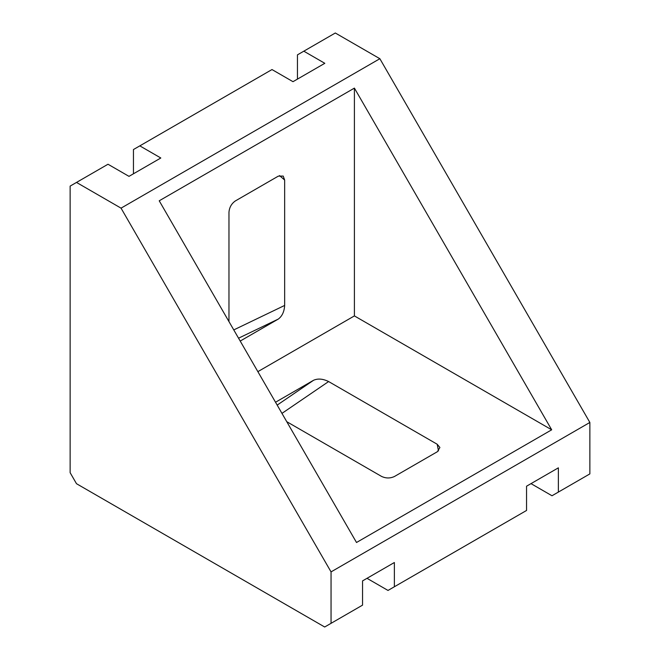 <?xml version="1.0" encoding="UTF-8"?>
<svg xmlns="http://www.w3.org/2000/svg" width="660" height="660" viewBox="0 0 660 660"><rect width="100%" height="100%" fill="white"/><g stroke="black" fill="none" stroke-linecap="round" stroke-linejoin="round"><path stroke-width="0.99" d="M485.917 533.915L404.291 581.039M531.003 483.632L551.999 495.759L558.368 492.088L558.368 467.833L526.548 486.205L526.548 510.46L394.366 586.765L394.366 562.518L362.554 580.891L362.554 605.137L324.687 627L76.494 483.706L70.133 472.684L70.133 186.103L108.001 164.241L128.997 176.36L160.817 157.996L139.821 145.868L271.994 69.556L292.99 81.683L324.811 63.31L303.814 51.183L335.313 33L379.863 58.715L589.867 422.458L589.867 473.896L558.368 492.088M367.001 578.317L388.006 590.444L394.366 586.765M354.403 88.11L159.225 200.797L356.507 542.495L551.686 429.808L354.403 88.11L354.403 315.909L551.686 429.808M354.403 315.909L257.87 371.646M286.762 421.69L381.505 476.388C385.869 478.442 390.175 478.483 394.433 476.504L437.39 451.704L439.906 447.488L437.184 444.238L328.614 381.554L281.96 413.383M277.183 405.1L313.615 380.242L275.525 402.237M313.615 380.242C317.996 378.345 322.996 378.782 328.614 381.554M379.863 58.715L121.044 208.148L331.048 571.89L331.048 623.329M121.044 208.148L76.494 182.424M589.867 422.458L331.048 571.89M297.445 79.109L297.445 54.862L303.814 51.183M133.452 173.794L133.452 149.539L139.821 145.868M228.971 321.601L228.971 212.207C229.383 207.397 231.503 203.643 235.339 200.945L278.297 176.146L283.206 176.071L284.658 180.056L284.658 305.432L233.772 329.909M238.549 338.192L278.297 319.069C282.134 316.222 284.254 311.677 284.658 305.432M278.297 319.069L240.207 341.063M438.496 450.92L437.184 444.238M279.526 175.576L284.658 180.056"/></g></svg>
